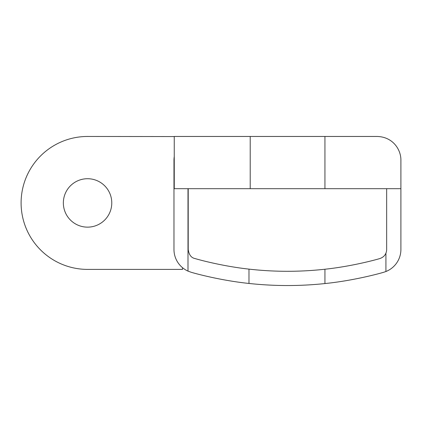 <?xml version="1.0" encoding="UTF-8"?>
<svg xmlns="http://www.w3.org/2000/svg" width="422" height="422" viewBox="0 0 422 422"><rect width="100%" height="100%" fill="white"/><g stroke="black" fill="none" stroke-linecap="round" stroke-linejoin="round"><path stroke-width="0.63" d="M188.212 188.687L188.212 249.455C188.945 254.798 191.256 257.847 195.143 258.596C205.366 261.577 227.147 266.751 248.98 269.125A341.757 341.757 0 0 0 324.94 269.231C347.496 266.841 369.746 261.513 379.726 258.596C382.828 257.536 384.896 255.711 385.924 253.116L385.924 271.515L383.572 272.311C375.643 274.648 350.988 280.925 324.94 283.558A355.999 355.999 0 0 1 248.98 283.452C223.924 280.846 199.97 274.859 191.298 272.311L187.996 271.114L187.996 188.687M87.634 136.464L174.254 136.554L87.634 136.464A66.465 66.465 0 0 0 21.1 202.892A66.465 66.465 0 0 0 87.565 269.394L182.515 269.394L182.515 267.696M174.254 156.536A23.737 23.737 0 0 0 173.969 160.202L173.969 249.455A23.737 23.737 0 0 0 187.996 271.114M87.565 178.717A24.212 24.212 0 0 1 108.533 215.035A24.212 24.212 0 0 1 66.597 215.035A24.212 24.212 0 0 1 87.565 178.717M174.254 136.464L174.254 188.687L250.214 188.687L250.214 136.464L174.254 136.464M385.924 271.515A23.737 23.737 0 0 0 400.9 249.455L400.9 188.687L250.214 188.687M250.214 136.464L377.162 136.464C393.019 136.87 401.032 149.736 400.9 160.202L400.9 188.687M386.657 188.687L386.657 249.455A9.495 9.495 0 0 1 385.924 253.116M324.94 188.687L324.94 136.464M324.94 269.231L324.94 283.558M248.98 269.125L248.98 283.452"/></g></svg>
